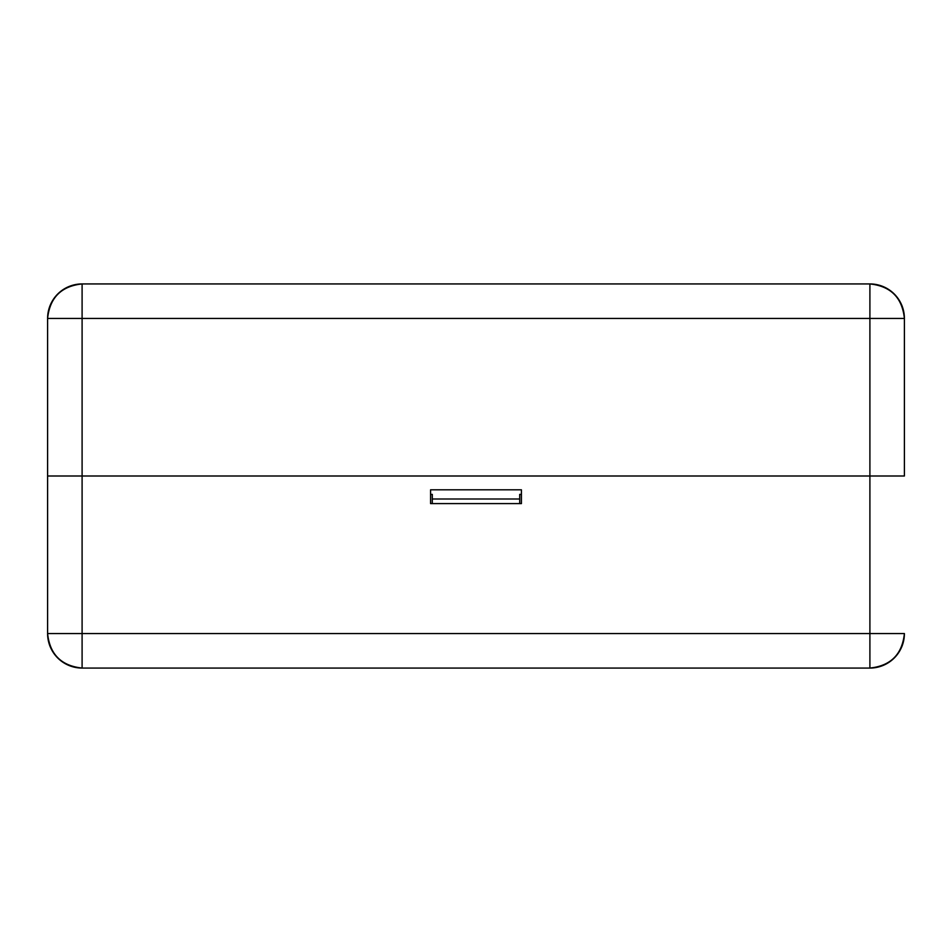 <?xml version="1.0" encoding="UTF-8"?>
<svg xmlns="http://www.w3.org/2000/svg" width="952" height="952" viewBox="0 0 952 952"><rect width="100%" height="100%" fill="white"/><g stroke="black" fill="none" stroke-linecap="round" stroke-linejoin="round"><path stroke-width="1.43" d="M869.902 668.066L82.098 668.066C61.297 665.864 49.79 654.369 47.6 633.556L82.098 633.556L82.098 668.066A34.498 34.498 0 0 1 47.6 633.556L82.098 633.556L82.098 668.066L869.902 668.066L869.902 633.556L904.4 633.556C902.21 654.369 890.703 665.864 869.902 668.066L869.902 633.556L82.098 633.556L82.098 476L47.6 476L47.6 633.556L47.6 476L869.902 476L869.902 633.556L904.4 633.556A34.498 34.498 0 0 1 869.902 668.066M904.4 476L869.902 476L869.902 633.556L82.098 633.556L82.098 476L47.6 476L82.098 476L82.098 318.444L47.6 318.444C49.79 297.631 61.297 286.135 82.098 283.934L869.902 283.934L82.098 283.934L82.098 318.444L869.902 318.444L869.902 283.934C890.703 286.135 902.21 297.631 904.4 318.444L869.902 318.444L869.902 283.934A34.498 34.498 0 0 1 904.4 318.444L869.902 318.444L869.902 476L82.098 476L82.098 318.444L47.6 318.444A34.498 34.498 0 0 1 82.098 283.934L82.098 318.444L869.902 318.444L869.902 476L82.098 476L904.4 476L869.902 476L904.4 476L904.4 318.444L904.4 476M519.697 503.596L519.697 494.397L521.422 494.397L521.422 503.596L521.422 489.804L430.578 489.804L430.578 503.596L430.578 494.397L430.578 503.596L521.422 503.596L521.422 494.397L519.697 494.397L519.697 499.003L432.303 499.003L519.697 499.003L519.697 503.596L519.697 499.003L519.697 503.596L521.422 503.596L521.422 489.804L430.578 489.804L521.422 489.804L521.422 503.596L430.578 503.596L430.578 489.804L430.578 503.596L432.303 503.596L432.303 494.397L430.578 494.397L432.303 494.397L432.303 503.596M47.6 318.444L47.6 476L47.6 318.444"/></g></svg>
